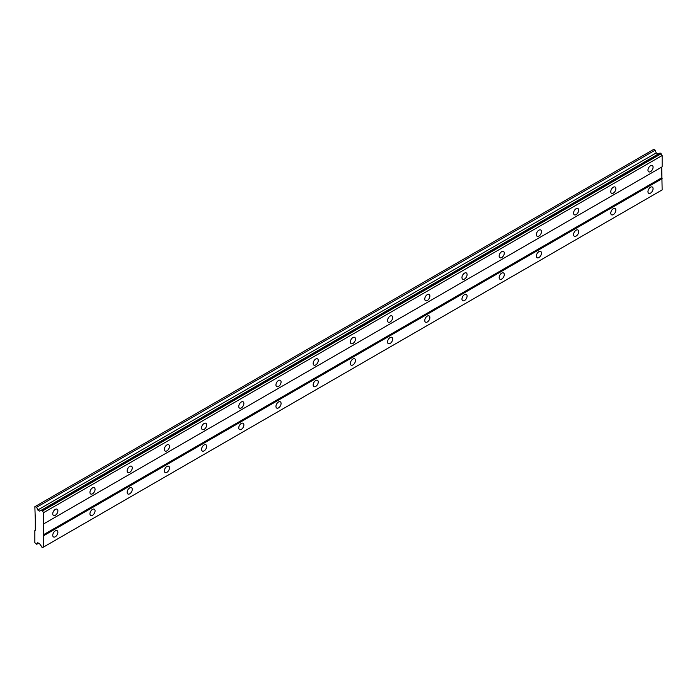 <?xml version="1.0" encoding="UTF-8"?>
<svg xmlns="http://www.w3.org/2000/svg" width="697" height="697" viewBox="0 0 697 697"><rect width="100%" height="100%" fill="white"/><g stroke="black" fill="none" stroke-linecap="round" stroke-linejoin="round"><path stroke-width="1.05" d="M650.528 171.645A3.616 2.091 120 0 0 652.889 168.456A3.616 2.091 120 0 0 652.331 165.555A3.616 2.091 120 0 0 650.528 165.738A3.616 2.091 120 0 0 648.158 168.927A3.616 2.091 120 0 0 648.715 171.819A3.616 2.091 120 0 0 650.528 171.645M55.307 515.292A3.616 2.091 120 0 0 57.677 512.103A3.616 2.091 120 0 0 57.119 509.202A3.616 2.091 120 0 0 55.307 509.385A3.616 2.091 120 0 0 52.946 512.565A3.616 2.091 120 0 0 53.503 515.466A3.616 2.091 120 0 0 55.307 515.292M92.509 493.807A3.616 2.091 120 0 0 94.87 490.627A3.616 2.091 120 0 0 94.322 487.726A3.616 2.091 120 0 0 92.509 487.9A3.616 2.091 120 0 0 90.148 491.089A3.616 2.091 120 0 0 90.706 493.99A3.616 2.091 120 0 0 92.509 493.807M129.712 472.331A3.616 2.091 120 0 0 132.073 469.142A3.616 2.091 120 0 0 131.524 466.249A3.616 2.091 120 0 0 129.712 466.424A3.616 2.091 120 0 0 127.351 469.612A3.616 2.091 120 0 0 127.9 472.514A3.616 2.091 120 0 0 129.712 472.331M166.914 450.854A3.616 2.091 120 0 0 169.275 447.666A3.616 2.091 120 0 0 168.718 444.773A3.616 2.091 120 0 0 166.914 444.947A3.616 2.091 120 0 0 164.553 448.136A3.616 2.091 120 0 0 165.102 451.037A3.616 2.091 120 0 0 166.914 450.854M204.116 429.378A3.616 2.091 120 0 0 206.478 426.189A3.616 2.091 120 0 0 205.92 423.288A3.616 2.091 120 0 0 204.116 423.471A3.616 2.091 120 0 0 201.755 426.66A3.616 2.091 120 0 0 202.304 429.552A3.616 2.091 120 0 0 204.116 429.378M241.319 407.902A3.616 2.091 120 0 0 243.68 404.713A3.616 2.091 120 0 0 243.122 401.812A3.616 2.091 120 0 0 241.319 401.995A3.616 2.091 120 0 0 238.949 405.184A3.616 2.091 120 0 0 239.507 408.076A3.616 2.091 120 0 0 241.319 407.902M278.512 386.426A3.616 2.091 120 0 0 280.882 383.237A3.616 2.091 120 0 0 280.325 380.335A3.616 2.091 120 0 0 278.512 380.518A3.616 2.091 120 0 0 276.151 383.698A3.616 2.091 120 0 0 276.709 386.6A3.616 2.091 120 0 0 278.512 386.426M315.715 364.94A3.616 2.091 120 0 0 318.076 361.76A3.616 2.091 120 0 0 317.527 358.859A3.616 2.091 120 0 0 315.715 359.033A3.616 2.091 120 0 0 313.354 362.222A3.616 2.091 120 0 0 313.911 365.123A3.616 2.091 120 0 0 315.715 364.94M352.917 343.464A3.616 2.091 120 0 0 355.278 340.275A3.616 2.091 120 0 0 354.729 337.383A3.616 2.091 120 0 0 352.917 337.557A3.616 2.091 120 0 0 350.556 340.746A3.616 2.091 120 0 0 351.105 343.647A3.616 2.091 120 0 0 352.917 343.464M390.12 321.988A3.616 2.091 120 0 0 392.481 318.799A3.616 2.091 120 0 0 391.923 315.907A3.616 2.091 120 0 0 390.12 316.081A3.616 2.091 120 0 0 387.759 319.27A3.616 2.091 120 0 0 388.307 322.171A3.616 2.091 120 0 0 390.12 321.988M427.322 300.512A3.616 2.091 120 0 0 429.683 297.323A3.616 2.091 120 0 0 429.125 294.422A3.616 2.091 120 0 0 427.322 294.604A3.616 2.091 120 0 0 424.952 297.793A3.616 2.091 120 0 0 425.51 300.686A3.616 2.091 120 0 0 427.322 300.512M464.524 279.035A3.616 2.091 120 0 0 466.885 275.846A3.616 2.091 120 0 0 466.328 272.945A3.616 2.091 120 0 0 464.524 273.128A3.616 2.091 120 0 0 462.155 276.317A3.616 2.091 120 0 0 462.712 279.209A3.616 2.091 120 0 0 464.524 279.035M501.718 257.559A3.616 2.091 120 0 0 504.088 254.37A3.616 2.091 120 0 0 503.53 251.469A3.616 2.091 120 0 0 501.718 251.652A3.616 2.091 120 0 0 499.357 254.832A3.616 2.091 120 0 0 499.915 257.733A3.616 2.091 120 0 0 501.718 257.559M538.92 236.074A3.616 2.091 120 0 0 541.281 232.894A3.616 2.091 120 0 0 540.733 229.993A3.616 2.091 120 0 0 538.92 230.167A3.616 2.091 120 0 0 536.559 233.356A3.616 2.091 120 0 0 537.117 236.257A3.616 2.091 120 0 0 538.92 236.074M576.123 214.598A3.616 2.091 120 0 0 578.484 211.409A3.616 2.091 120 0 0 577.935 208.516A3.616 2.091 120 0 0 576.123 208.691A3.616 2.091 120 0 0 573.762 211.879A3.616 2.091 120 0 0 574.311 214.781A3.616 2.091 120 0 0 576.123 214.598M613.325 193.121A3.616 2.091 120 0 0 615.686 189.933A3.616 2.091 120 0 0 615.129 187.04A3.616 2.091 120 0 0 613.325 187.214A3.616 2.091 120 0 0 610.964 190.403A3.616 2.091 120 0 0 611.513 193.304A3.616 2.091 120 0 0 613.325 193.121M650.528 193.121A3.616 2.091 120 0 0 652.889 189.933A3.616 2.091 120 0 0 652.331 187.04A3.616 2.091 120 0 0 650.528 187.214A3.616 2.091 120 0 0 648.158 190.403A3.616 2.091 120 0 0 648.715 193.304A3.616 2.091 120 0 0 650.528 193.121M55.307 536.768A3.616 2.091 120 0 0 57.677 533.58A3.616 2.091 120 0 0 57.119 530.678A3.616 2.091 120 0 0 55.307 530.861A3.616 2.091 120 0 0 52.946 534.05A3.616 2.091 120 0 0 53.503 536.943A3.616 2.091 120 0 0 55.307 536.768M92.509 515.292A3.616 2.091 120 0 0 94.87 512.103A3.616 2.091 120 0 0 94.322 509.202A3.616 2.091 120 0 0 92.509 509.385A3.616 2.091 120 0 0 90.148 512.565A3.616 2.091 120 0 0 90.706 515.466A3.616 2.091 120 0 0 92.509 515.292M129.712 493.807A3.616 2.091 120 0 0 132.073 490.627A3.616 2.091 120 0 0 131.524 487.726A3.616 2.091 120 0 0 129.712 487.9A3.616 2.091 120 0 0 127.351 491.089A3.616 2.091 120 0 0 127.9 493.99A3.616 2.091 120 0 0 129.712 493.807M166.914 472.331A3.616 2.091 120 0 0 169.275 469.142A3.616 2.091 120 0 0 168.718 466.249A3.616 2.091 120 0 0 166.914 466.424A3.616 2.091 120 0 0 164.553 469.612A3.616 2.091 120 0 0 165.102 472.514A3.616 2.091 120 0 0 166.914 472.331M204.116 450.854A3.616 2.091 120 0 0 206.478 447.666A3.616 2.091 120 0 0 205.92 444.773A3.616 2.091 120 0 0 204.116 444.947A3.616 2.091 120 0 0 201.755 448.136A3.616 2.091 120 0 0 202.304 451.037A3.616 2.091 120 0 0 204.116 450.854M241.319 429.378A3.616 2.091 120 0 0 243.68 426.189A3.616 2.091 120 0 0 243.122 423.288A3.616 2.091 120 0 0 241.319 423.471A3.616 2.091 120 0 0 238.949 426.66A3.616 2.091 120 0 0 239.507 429.552A3.616 2.091 120 0 0 241.319 429.378M278.512 407.902A3.616 2.091 120 0 0 280.882 404.713A3.616 2.091 120 0 0 280.325 401.812A3.616 2.091 120 0 0 278.512 401.995A3.616 2.091 120 0 0 276.151 405.184A3.616 2.091 120 0 0 276.709 408.076A3.616 2.091 120 0 0 278.512 407.902M315.715 386.426A3.616 2.091 120 0 0 318.076 383.237A3.616 2.091 120 0 0 317.527 380.335A3.616 2.091 120 0 0 315.715 380.518A3.616 2.091 120 0 0 313.354 383.698A3.616 2.091 120 0 0 313.911 386.6A3.616 2.091 120 0 0 315.715 386.426M352.917 364.94A3.616 2.091 120 0 0 355.278 361.76A3.616 2.091 120 0 0 354.729 358.859A3.616 2.091 120 0 0 352.917 359.033A3.616 2.091 120 0 0 350.556 362.222A3.616 2.091 120 0 0 351.105 365.123A3.616 2.091 120 0 0 352.917 364.94M390.12 343.464A3.616 2.091 120 0 0 392.481 340.275A3.616 2.091 120 0 0 391.923 337.383A3.616 2.091 120 0 0 390.12 337.557A3.616 2.091 120 0 0 387.759 340.746A3.616 2.091 120 0 0 388.307 343.647A3.616 2.091 120 0 0 390.12 343.464M427.322 321.988A3.616 2.091 120 0 0 429.683 318.799A3.616 2.091 120 0 0 429.125 315.907A3.616 2.091 120 0 0 427.322 316.081A3.616 2.091 120 0 0 424.952 319.27A3.616 2.091 120 0 0 425.51 322.171A3.616 2.091 120 0 0 427.322 321.988M464.524 300.512A3.616 2.091 120 0 0 466.885 297.323A3.616 2.091 120 0 0 466.328 294.422A3.616 2.091 120 0 0 464.524 294.604A3.616 2.091 120 0 0 462.155 297.793A3.616 2.091 120 0 0 462.712 300.686A3.616 2.091 120 0 0 464.524 300.512M501.718 279.035A3.616 2.091 120 0 0 504.088 275.846A3.616 2.091 120 0 0 503.53 272.945A3.616 2.091 120 0 0 501.718 273.128A3.616 2.091 120 0 0 499.357 276.317A3.616 2.091 120 0 0 499.915 279.209A3.616 2.091 120 0 0 501.718 279.035M538.92 257.559A3.616 2.091 120 0 0 541.281 254.37A3.616 2.091 120 0 0 540.733 251.469A3.616 2.091 120 0 0 538.92 251.652A3.616 2.091 120 0 0 536.559 254.832A3.616 2.091 120 0 0 537.117 257.733A3.616 2.091 120 0 0 538.92 257.559M576.123 236.074A3.616 2.091 120 0 0 578.484 232.894A3.616 2.091 120 0 0 577.935 229.993A3.616 2.091 120 0 0 576.123 230.176A3.616 2.091 120 0 0 573.762 233.356A3.616 2.091 120 0 0 574.311 236.257A3.616 2.091 120 0 0 576.123 236.074M613.325 214.598A3.616 2.091 120 0 0 615.686 211.409A3.616 2.091 120 0 0 615.129 208.516A3.616 2.091 120 0 0 613.325 208.691A3.616 2.091 120 0 0 610.964 211.879A3.616 2.091 120 0 0 611.513 214.781A3.616 2.091 120 0 0 613.325 214.598M34.85 530.591L34.85 542.675L36.697 544.279L37.769 542.745L39.729 543.878L40.443 545.106A1.629 0.941 60 0 1 41.445 546.849L42.674 547.554A1.629 0.941 60 0 1 42.996 546.962A1.629 0.941 60 0 1 43.684 546.979L43.223 534.887L43.684 512.591A1.629 0.941 60 0 1 42.674 510.84L41.445 510.134A1.629 0.941 60 0 1 41.114 510.727A1.629 0.941 60 0 1 40.443 510.718L39.729 511.128L37.769 509.995L36.697 507.224L34.85 506.693L35.312 519.587L35.312 530.321L34.85 530.591M41.593 510.056L660.059 152.983L661.131 153.776A1.629 0.941 60 0 0 662.15 155.527L43.684 512.591M43.684 523.883L662.15 166.81L662.15 155.527M42.674 547.554L662.15 189.906L661.688 167.08L43.223 524.144M658.195 154.063L656.234 152.922L655.163 150.16L653.777 149.358L35.312 506.431M660.991 153.523L42.526 510.587M42.674 510.84L661.131 153.776M661.688 177.822L43.223 534.887M43.684 535.688L662.15 178.624M38.553 543.198L36.697 544.279M655.163 150.16L36.697 507.224M656.234 152.922L37.769 509.995M41.445 510.134L40.443 510.718"/></g></svg>
